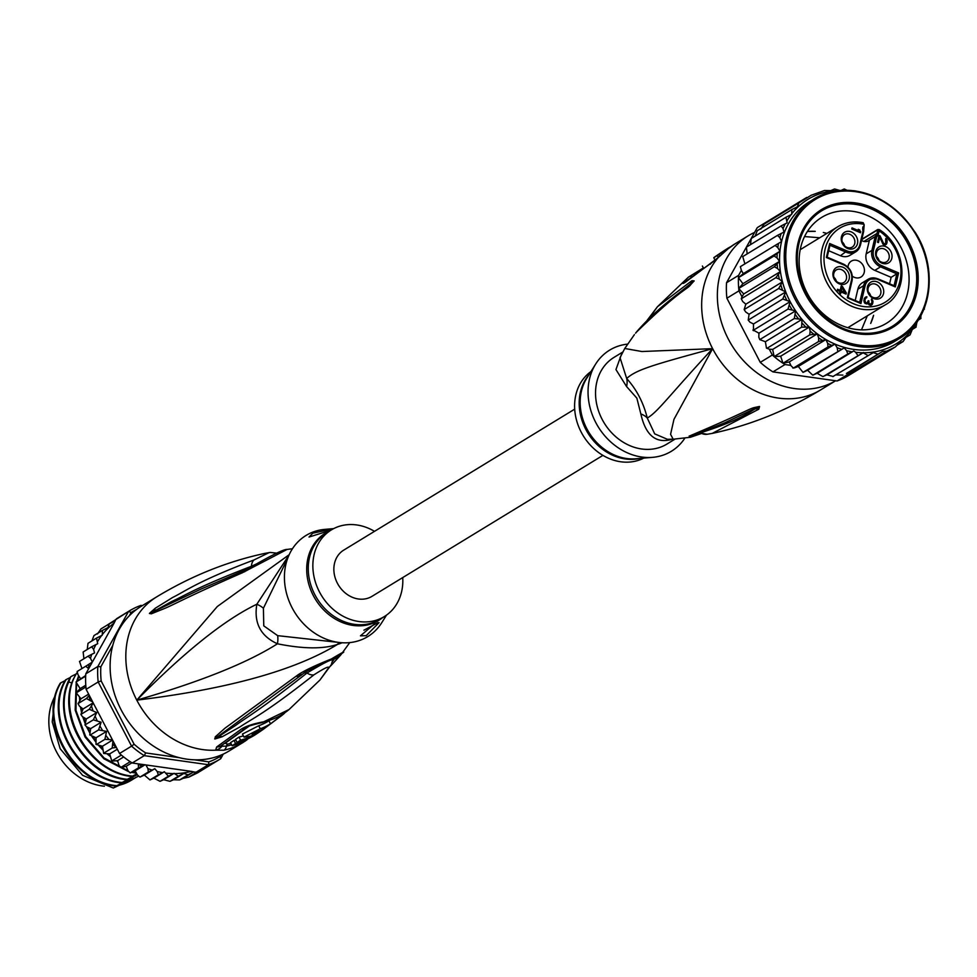 <?xml version="1.0" encoding="UTF-8"?>
<svg xmlns="http://www.w3.org/2000/svg" width="977" height="977" viewBox="0 0 977 977"><rect width="100%" height="100%" fill="white"/><g stroke="black" fill="none" stroke-linecap="round" stroke-linejoin="round"><path stroke-width="1.47" d="M131.639 780.061A58.681 49.253 -121.4 0 1 131.382 780.22A58.681 49.253 -121.4 0 1 127.877 782.137A58.681 49.253 -121.4 0 1 119.499 785.142M104.405 786.204A58.681 49.253 -121.4 0 1 56.959 752.656A58.681 49.253 -121.4 0 1 55.347 695.575M129.355 780.66A58.681 49.253 58.6 0 0 132.591 779.255A58.681 49.253 58.6 0 0 135.534 777.68M289.168 554.704L217.334 606.497L136.78 700.143C228.081 689.005 295.005 670.405 337.578 644.368A22.569 11.944 74.2 0 1 339.324 642.5M287.665 558.356L263.411 608.244L263.766 625.854L277.663 635.648L338.628 642.414M288.923 555.229L256.841 604.226C224.698 619.674 184.677 651.659 136.78 700.143A84.633 71.04 -121.4 0 1 156.699 596.862L140.993 606.448A84.633 71.04 -121.4 0 0 122.711 712.746A84.633 71.04 -121.4 0 0 224.136 753.682A84.633 71.04 58.6 0 0 229.18 750.922L242.577 742.752A84.633 71.04 -121.4 0 1 238.058 745.256A84.633 71.04 -121.4 0 1 237.521 745.512A84.633 71.04 -121.4 0 1 224.002 750.189L215.661 750.189L216.65 746.99L241.551 728.964C246.473 725.972 253.849 723.591 263.692 721.82A81.14 68.109 58.6 0 0 289.082 709.497L319.967 680.004L328.748 667.682C328.993 665.948 324.046 668.353 313.886 674.887C263.668 714.505 251.785 718.828 239.853 726.998L222.158 736.768L214.903 738.991L215.258 736.853L224.942 728.219L298.241 674.667C304.616 670.478 315.656 665.239 331.362 658.974C342.903 652.111 346.395 650.291 341.84 653.528M224.002 750.189A11.284 5.886 -102.4 0 0 226.469 746.135L222.011 746.208L221.742 745.402M231.61 744.767A82.373 69.135 58.6 0 1 226.469 746.135A5.642 2.943 -102.4 0 1 227.69 744.12L225.162 743.265L249.123 726.143M335.258 657.46L334.415 658.828A11.284 10.478 -140.4 0 0 340.375 655.384L341.291 654.26A11.284 10.491 -141.1 0 1 335.233 657.814L332.595 661.368M328.748 667.682A11.284 10.588 29.2 0 0 331.276 664.726A11.284 10.588 29.2 0 0 331.276 664.714L319.967 679.992M331.276 664.714L332.949 659.292M332.522 660.623C333.548 658.034 325.036 662.162 306.998 673.006C257.965 711.683 246.839 717.057 235.677 725.398L215.209 738.795A11.284 9.196 -57.1 0 1 214.708 738.905M313.886 674.887A11.284 7.303 -130.9 0 1 306.998 673.006L304.091 672.86M222.158 736.768A11.284 8.292 -115.8 0 1 220.02 735.986L215.221 738.832A11.284 6.534 -74.2 0 1 214.903 738.991M215.258 736.853A11.284 10.014 40.7 0 0 217.321 736.951L303.371 673.556C310.942 667.67 336.112 658.107 339.312 655.14L336.747 656.141M296.129 676.255A11.284 7.792 51.8 0 0 301.331 675.168M298.241 674.667A11.284 7.767 51.6 0 0 303.371 673.556M335.807 657.167L333.01 659.206M292.453 548.732L287.055 549.44L242.272 572.803C186.595 597.13 175.982 603.652 164.71 608.415L151.227 613.849L149.493 613.348L155.258 608.244L172.673 597.46C185.862 590.987 196.768 581.657 254.032 559.931L268.895 552.713L265.219 553.312C227.543 561.348 191.37 575.868 156.699 596.862M244.69 571.801A11.284 7.877 -111.4 0 1 247.828 568.895L200.603 589.265L152.363 612.164L171.488 601.612C184.348 595.872 195.656 587.739 251.431 566.269L260.297 562.19M242.272 572.803A11.284 7.901 -111.7 0 1 245.435 569.835M151.227 613.849A11.284 10.149 -105.3 0 1 152.363 612.164L149.811 613.165A11.284 9.66 6.1 0 0 149.444 613.532M149.493 613.348A11.284 7.059 22 0 1 149.786 613.141L154.61 610.332A11.284 8.243 55.4 0 1 155.258 608.244M254.032 559.931A11.284 7.437 71.7 0 0 251.443 566.269L251.236 567.356M268.895 552.713A11.284 10.735 -97.3 0 1 270.25 552.445A11.284 10.735 -97.3 0 1 270.263 552.445L265.219 553.312M222.011 746.208A11.284 10.771 -52.3 0 1 215.661 750.189A84.633 71.04 -121.4 0 1 136.78 700.143C200.358 681.751 247.242 662.968 277.444 643.794C260.615 636.125 253.739 622.935 256.841 604.226A22.569 9.294 -170.1 0 1 263.411 608.244M277.663 635.648A22.569 10.698 113.5 0 1 277.444 643.794C303.383 648.984 323.424 649.18 337.578 644.368A51.525 43.244 -121.4 0 0 342.133 642.756M333.67 528.618L324.816 529.375A59.243 49.729 -121.4 0 0 292.099 607.755A59.243 49.729 58.6 0 0 381.763 622.667L386.489 615.144M325.915 531.781L309.025 537.045L312.835 533.173L330.482 529.375L325.915 531.781M402.732 577.578A50.78 42.622 58.6 0 1 384.291 616.585A50.78 42.622 58.6 0 1 319.43 591.867A50.78 42.622 -121.4 0 1 331.386 529.9A50.78 42.622 -121.4 0 1 374.509 531.341M366.192 635.673L360.452 635.832L374.069 624.279L379.039 622.667L366.192 635.673M378.014 622.605L363.92 630.202M235.811 739.968A81.103 68.072 58.6 0 1 233.979 740.419L230.511 742.654L232.111 745.707A84.584 71.003 58.6 0 0 239.023 743.582L252.384 736.475A84.425 70.869 58.6 0 0 256.182 734.154L260.334 731.358A84.242 70.71 -121.4 0 1 257.733 733.043L259.259 731.993A84.144 70.625 -121.4 0 1 251.675 735.901L250.149 736.939A84.242 70.71 -121.4 0 1 240.574 740.126L237.106 742.459A84.425 70.869 58.6 0 0 246.68 739.284L242.479 741.36A84.486 70.918 -121.4 0 1 235.567 743.473L232.111 745.707M243.371 735.864A80.859 67.865 58.6 0 1 238.986 737.061L235.518 739.406L237.106 742.459M256.646 731.541L256.963 732.152A83.704 70.259 58.6 0 0 264.559 728.244L270.519 723.81L268.956 720.794A79.638 66.851 58.6 0 1 258.71 725.764L242.43 734.057L244.03 737.122L249.782 736.426A84.083 70.588 58.6 0 0 263.057 729.489L282.426 714.981A82.178 68.976 -121.4 0 1 277.615 718.461L265.011 728.024A83.766 70.32 -121.4 0 1 253.556 733.751L251.968 734.057M277.065 717.387L277.615 718.461M284.429 713.051L284.515 713.222A82.178 68.976 -121.4 0 1 282.426 714.981M270.519 723.81A83.033 69.697 -121.4 0 1 260.285 728.781L244.03 737.122M253.202 733.08L253.556 733.751C251.065 734.252 252.066 733.519 256.56 731.565A83.472 70.063 58.6 0 0 259.223 730.515L256.963 732.152M261.689 730.405A84.242 70.71 -121.4 0 1 260.334 731.358M233.979 740.419L235.567 743.473M238.986 737.061L240.574 740.126M124.25 782.321L113.283 788.024L82.593 775.311L60.171 748.724L52.221 721.856L55.274 695.844M197.439 772.929L188.879 777.106L183.139 778.327L193.214 772.184L196.328 772.074L208.37 764.722A86.892 72.933 58.6 0 0 214.708 762.072A86.892 72.933 58.6 0 0 219.886 759.239A86.892 72.933 58.6 0 0 220.692 758.75L223.293 754.085M106.249 625.695L128.549 611.407L97.834 666.485L85.793 673.837L88.687 668.634L85.695 666.265L92.363 662.052L90.495 658.315L88.064 656.19L94.537 652.929L93.609 649.424L91.691 646.75L97.7 643.709L96.515 638.103L102.219 635.209L102.451 630.397L107.922 627.625L109.4 623.766L114.578 621.152L116.507 618.759A86.892 72.933 -121.4 0 1 117.313 618.258L129.355 610.918A86.892 72.933 58.6 0 0 128.549 611.407L131.15 612.469L129.294 615.779M142.324 605.642L140.871 605.435A86.892 72.933 58.6 0 0 134.533 608.085A86.892 72.933 58.6 0 0 129.355 610.918M219.886 759.239L207.845 766.591A86.892 72.933 -121.4 0 1 206.88 767.177A86.892 72.933 58.6 0 1 202.666 769.424A86.892 72.933 58.6 0 1 198.282 771.341A86.892 72.933 -121.4 0 1 196.328 772.074M112.782 645.382L100.851 666.79A84.633 71.04 58.6 0 0 101.168 680.945L134.105 744.23A84.633 71.04 58.6 0 0 145.683 752.925L179.402 757.7M194.374 759.813L208.919 761.877A84.633 71.04 58.6 0 0 220.191 756.418L220.9 755.136M136.414 609.538A84.633 71.04 58.6 0 0 131.15 612.469M140.871 605.435L141.543 606.119M101.168 680.945L98.176 681.983L131.577 746.135L119.536 753.475L86.135 689.322L98.176 681.983A86.892 72.933 58.6 0 1 97.834 666.485L100.851 666.79M138.258 763.855L138.551 767.8L144.816 764.783L132.213 763L144.254 755.648L208.37 764.722L208.919 761.877M134.105 744.23L131.577 746.135A86.892 72.933 58.6 0 0 144.254 755.648L145.683 752.925M132.213 763A86.892 72.933 -121.4 0 1 130.21 761.706A86.892 72.933 -121.4 0 1 121.368 755.074A86.892 72.933 -121.4 0 1 119.536 753.475M86.135 689.322A86.892 72.933 -121.4 0 1 85.915 686.953A86.892 72.933 -121.4 0 1 85.671 676.157A86.892 72.933 -121.4 0 1 85.793 673.837M144.816 764.783L145.915 764.942L147.918 768.618L148.345 771.977L154.806 768.704L157.163 771.5L158.347 774.798L164.356 771.745L168.423 776.226L174.114 773.32L178.364 776.226L183.835 773.442L188.024 774.798L193.214 772.184M174.749 773.601A84.633 71.04 58.6 0 0 191.174 771.341L145.915 764.942M191.174 771.341L194.508 772.038M198.282 771.341L188.854 777.094M206.88 767.177L197.452 772.929M220.692 758.75L220.191 756.418M86.294 718.974L96.76 712.575L93.34 719.841L101.132 722.235L90.666 728.622L86.562 726.778L84.962 724.946L86.294 718.974L82.373 716.593L80.883 714.419L83.057 708.972L79.381 706.102L78.05 703.611L80.993 698.799L76.218 692.791L80.151 688.626L85.781 685.195M80.993 698.799L88.638 694.134M85.915 686.953L76.487 692.705M80.151 688.626L75.998 682.031L85.695 675.486M85.671 676.157L76.243 681.897M80.541 678.636L77.952 674.606L77.171 671.517M77.098 671.529L85.695 666.265M81.946 668.549L79.54 661.453M79.491 661.453L88.064 656.19M83.912 658.73L83.143 651.989L91.691 646.75M87.222 649.485L88.015 643.33M88.003 643.318L96.515 638.103M91.899 640.949L93.975 635.575L102.451 630.397M97.517 633.975L100.961 628.919L109.4 623.766M101.132 722.235L98.579 729.904L106.554 731.37L96.076 737.769L89.725 734.924L90.666 728.622M112.563 740.077L102.451 746.245L95.99 744.352L96.076 737.769M117.325 749.237L109.68 753.902L103.672 753.462L102.451 746.245M183.139 778.327L179.646 779.915L173.417 779.793L169.986 781.331L163.647 779.719L160.045 781.331L153.89 778.144L149.969 779.915L144.34 775.091L139.967 777.081L137.439 775.005L135.168 770.804L130.173 772.917L127.975 770.706L126.18 766.298L120.782 767.458L118.913 765.162L117.631 760.631L111.781 761.107L109.68 753.902M120.782 767.458L130.21 761.706M130.173 772.917L138.551 767.8M139.967 777.081L148.345 771.977M149.969 779.915L158.347 774.798M160.045 781.331L168.423 776.226M98.579 729.904L90.202 735.022M93.34 719.841L84.962 724.946M96.76 712.575L89.261 709.302L80.883 714.419M83.057 708.972L93.157 702.805M93.279 703.037L89.261 709.302M92.705 701.95L86.416 698.494L78.05 703.611M89.286 695.38L86.416 698.494M112.966 740.859L112.184 748.003L116.385 747.429M106.554 731.37L104.905 739.345L96.528 744.462M104.905 739.345L112.392 739.76M88.687 668.634L91.838 663.004M92.363 662.052L114.04 623.179A84.633 71.04 58.6 0 0 102.365 634.562M112.184 748.003L103.818 753.108M121.368 755.074L111.952 760.827M117.631 760.631L123.664 756.943M126.18 766.298L131.895 762.805M135.168 770.804L144.987 764.808M144.34 775.091L154.806 768.704M153.89 778.144L164.356 771.745M163.647 779.719L174.114 773.32M178.364 776.226L169.986 781.331M173.417 779.793L183.835 773.442M188.024 774.798L179.646 779.915M129.477 779.121L116.813 785.679C71.809 782.064 38.359 718.852 60.928 682.752L60.269 683.155C37.81 719.854 71.089 782.235 116.153 786.082L127.633 780.757M60.928 682.752L65.129 680.639M134.716 775.933L122.052 782.492C77.305 778.877 43.599 716.288 66.167 679.552L65.496 679.955C42.927 716.068 76.377 779.28 121.38 782.895L132.872 777.558M66.167 679.552L70.368 677.452M137.085 774.358L127.291 779.292C84.767 775.494 51.622 719.048 68.732 681.97L70.735 676.768C48.166 713.491 81.885 776.092 126.619 779.695L137.293 774.724M71.406 676.365L75.608 674.252M136.853 773.906L132.518 776.092C87.82 772.612 54.004 709.583 76.633 673.165L73.312 679.186C56.19 716.263 89.334 772.709 131.858 776.495L136.963 774.126M116.813 785.679L116.153 786.082M122.052 782.492L121.38 782.895M132.518 776.092L131.858 776.495M79.894 688.309L79.821 688.968M79.503 697.334L79.674 700.607M80.419 706.908L81.445 712.025M82.74 716.813L84.889 722.895M86.562 726.778L89.737 732.921M91.911 736.499L95.734 741.922M98.762 745.634L102.597 749.75M107.018 753.841L110.071 756.32M116.507 760.765L117.912 761.608M109.9 755.27L108.203 753.878M102.561 748.626L99.959 745.83M95.831 740.774L93.071 736.853M89.982 731.773L87.649 727.267M85.28 721.795L83.717 717.411M81.97 711.036L81.262 707.58M80.297 699.752L80.212 698.03M127.291 779.292L126.619 779.695M136.182 772.673L132.554 771.989M128.011 770.804L104.026 757.944L85.658 736.56L75.974 710.462L76.536 684.059M77.33 680.981L78.966 676.182M78.661 675.705L76.633 681.494M76.157 683.289L75.18 710.132L85.036 737.037L103.904 758.787L128.353 771.512M131.736 772.367L136.475 773.222M126.033 781.478L124.726 782.272M131.272 778.278L129.965 779.072M136.499 775.091L135.192 775.885M113.283 788.024L138.343 776.3M123.847 783.029A60.086 50.438 58.6 0 0 124.629 782.882M115.494 620.248L114.04 623.179M602.919 455.38L371.956 596.361A27.087 22.74 -121.4 0 1 370.332 597.24A27.087 22.74 -121.4 0 1 337.883 584.136A27.087 22.74 -121.4 0 1 343.733 550.124L574.696 409.143M875.563 237.631L876.601 236.996A9.025 7.584 -121.4 0 0 878.494 233.54L876.992 233.442L877.627 230.78L879.117 230.877L879.166 229.534C906.461 246.351 910.1 291.476 885.247 304.861A45.699 38.359 58.6 0 1 851.834 306.314A45.699 38.359 58.6 0 1 826.872 282.622A45.699 38.359 58.6 0 1 837.619 226.847A45.699 38.359 58.6 0 1 862.838 222.805L863.204 222.732M894.077 285.699L896.874 273.816L898.596 272.913L881.303 265.536A12.054 10.112 -121.4 0 1 873.438 250.442L871.948 250.344L875.172 236.629L869.42 240.147L866.184 253.861A13.177 11.065 58.6 0 0 867.564 263.534A13.177 11.065 58.6 0 0 874.781 270.373L891.109 277.334L889.595 283.794M869.42 240.147A7.901 6.631 -121.4 0 1 868.553 240.794A7.901 6.631 -121.4 0 1 868.077 241.05A7.901 6.631 -121.4 0 1 861.555 240.391M844.678 245.911A7.34 6.155 58.6 0 0 842.211 241.869M845.032 234.358A7.34 6.155 58.6 0 0 844.592 234.59A7.34 6.155 58.6 0 0 843.017 243.798A7.34 6.155 58.6 0 0 851.797 247.352A7.34 6.155 58.6 0 0 852.237 247.108A7.34 6.155 58.6 0 0 853.825 237.9A7.34 6.155 58.6 0 0 845.032 234.358M853.764 248.463A9.306 7.816 58.6 0 0 856.511 236.8A9.306 7.816 58.6 0 0 845.166 231.964A9.306 7.816 58.6 0 0 842.418 243.627A9.306 7.816 58.6 0 0 853.764 248.463M876.772 258.282A9.306 7.816 -121.4 0 1 879.52 246.619A9.306 7.816 -121.4 0 1 890.853 251.443A9.306 7.816 -121.4 0 1 888.105 263.118A9.306 7.816 -121.4 0 1 876.772 258.282M879.788 298.461A9.306 7.816 -121.4 0 1 868.455 293.625A9.306 7.816 -121.4 0 1 871.203 281.962A9.306 7.816 -121.4 0 1 882.536 286.798A9.306 7.816 -121.4 0 1 879.788 298.461M834.102 278.97A9.306 7.816 -121.4 0 1 836.849 267.307A9.306 7.816 -121.4 0 1 848.183 272.143A9.306 7.816 -121.4 0 1 845.435 283.806A9.306 7.816 -121.4 0 1 834.102 278.97M851.761 229.009L852.017 227.885L859.284 230.975L858.246 229.302L859.736 229.937L860.505 232.734L851.761 229.009M880.045 235.848L883.452 243.078L884.478 243.932L885.638 243.395L885.76 238.498L887.031 240.061L886.921 243.114L885.003 245.19L883.147 244.397L879.691 237.35L878.445 242.589L877.517 242.198L879.105 235.445L880.045 235.848L878.995 236.483L879.459 237.484M864.34 302.516L864.254 298.559L866.306 296.764L866.697 297.741L865.537 298.29L864.865 300.269L865.549 302.626L867.124 302.882L868.26 300.684L869.212 303.566L870.886 304.274L871.972 302.272L871.521 298.974L872.986 301.466L872.278 304.458L870.812 305.483L868.944 304.69L868.101 303.09L866.855 304.006L864.34 302.516M846.314 292.978L846.058 294.101L841.026 291.964L840.586 293.833L839.475 293.356L839.915 291.488L837.313 290.377L837.57 289.241L840.183 290.352L841.246 285.858L842.357 286.334L846.314 292.978L845.239 293.747M881.303 265.536L880.546 266.855L896.874 273.816L891.109 277.334M857.867 289.204A13.177 11.065 -121.4 0 1 862.349 282.793L868.101 279.288A13.177 11.065 -121.4 0 1 877.712 278.86L868.101 279.288A13.177 11.065 -121.4 0 0 863.619 285.687L857.867 289.204L855.217 300.464M843.652 264.889L843.578 264.169L827.153 257.159L826.359 257.513L843.652 264.889A12.054 10.112 -121.4 0 1 851.517 279.984L852.091 280.558L848.024 297.472L860.932 303.591L865.121 285.785A12.054 10.112 -121.4 0 1 878.005 279.532L895.298 286.92L898.596 272.913M828.667 250.71L840.44 255.718A13.177 11.065 -121.4 0 0 850.051 255.29L855.803 251.785A13.177 11.065 -121.4 0 1 846.192 252.213L829.949 245.276M852.347 276.198A9.306 7.816 58.6 0 0 860.493 277.297A9.306 7.816 58.6 0 0 861.042 276.992A9.306 7.816 58.6 0 0 863.057 265.304A9.306 7.816 58.6 0 0 851.907 260.798A9.306 7.816 58.6 0 0 851.346 261.103A9.306 7.816 58.6 0 0 847.963 267.161M860.371 245.019L863.631 231.476L863.009 231.195L859.833 244.641A12.054 10.112 -121.4 0 1 846.949 250.894L829.656 243.505L826.359 257.513M827.055 257.183L830.01 245.007L829.656 243.505M830.01 245.007L827.153 257.159L843.578 264.169C850.271 267.796 853.104 273.255 852.091 280.558L848.121 297.435L847.328 297.79L860.932 303.591M848.012 297.521L859.98 302.491M862.838 222.805L864.047 225.003L863.412 227.556A7.901 6.631 58.6 0 0 863.424 231.293M877.627 230.78L877.334 230.083L861.738 239.597M878.042 278.995L895.298 286.92M888.313 252.811A7.34 6.155 -121.4 0 1 886.591 261.763A7.34 6.155 -121.4 0 1 877.224 258.197A7.34 6.155 -121.4 0 1 878.946 249.245A7.34 6.155 -121.4 0 1 888.313 252.811M879.031 260.566A7.34 6.155 58.6 0 0 878.372 258.881A7.34 6.155 58.6 0 0 876.564 256.511M871.057 284.356A7.34 6.155 -121.4 0 1 879.85 287.897A7.34 6.155 -121.4 0 1 878.262 297.106A7.34 6.155 -121.4 0 1 877.834 297.35A7.34 6.155 -121.4 0 1 869.042 293.808A7.34 6.155 -121.4 0 1 870.629 284.588A7.34 6.155 -121.4 0 1 871.057 284.356M868.235 291.867A7.34 6.155 -121.4 0 1 870.702 295.909M845.642 273.511A7.34 6.155 -121.4 0 1 843.92 282.463A7.34 6.155 -121.4 0 1 834.553 278.885A7.34 6.155 -121.4 0 1 836.275 269.945A7.34 6.155 -121.4 0 1 845.642 273.511M836.361 281.254A7.34 6.155 58.6 0 0 835.701 279.581A7.34 6.155 58.6 0 0 833.882 277.212M851.785 228.874L858.233 231.622L859.284 230.975M859.736 229.937L858.93 230.425M859.027 231.134L859.687 232.392M860.761 231.61L859.723 232.257M882.597 243.603L883.452 243.078M883.135 244.372L884.112 243.774M883.33 244.519L884.478 243.932M883.44 244.568L885.125 243.798M886.457 238.999L885.614 239.524M887.031 240.061L886.188 240.574M887.226 240.977L886.224 241.588M886.127 242.137L885.125 245.129M887.104 242.369L886.054 243.004M886.921 243.114L885.883 243.749M886.481 244.165L885.431 244.8M877.639 242.247L878.641 237.985L879.691 237.35M865.024 297.448L865.732 298.046M866.306 296.764L865.268 297.399M866.917 296.813L865.866 297.448M864.498 298.925L864.083 299.78L865.133 299.145M864.083 299.78L863.9 300.574M863.9 300.855L864.865 300.269M864.095 301.746L864.84 301.282M864.23 302.174L864.938 301.746M864.498 302.711L865.219 302.272M864.779 303.09L865.549 302.626M865.304 303.542L866.294 302.943M865.353 303.566L867.124 302.882M868.993 301.001L868.003 301.612M867.906 301.832L868.822 301.746M867.771 302.381L867.845 303.236M868.235 303.456L868.932 303.029M868.455 304.03L869.212 303.566M869.042 304.763L869.872 304.262M869.335 304.971L870.238 304.421M869.396 305.007L870.886 304.274M872.217 299.487L871.362 300M872.791 300.55L871.948 301.063M872.986 301.466L871.985 302.076M871.887 302.626L870.922 305.435M872.864 302.858L871.814 303.493M872.779 303.224L871.728 303.871M872.278 304.458L871.228 305.105M866.843 304.006L868.101 303.09M841.002 286.847L842.357 286.334M841.307 286.969L841.795 287.8M844.592 292.489L845.276 293.613M839.78 293.491L841.026 291.964M837.338 290.23L839.133 290.999L840.183 290.352M843.786 292.978L840.244 291.476L841.002 288.288L842.052 287.641L844.836 292.343L843.786 292.978M840.244 291.476L841.295 290.828L842.052 287.641M841.295 290.828L844.836 292.343M825.467 215.331A62.064 52.099 58.6 0 0 821.767 217.346A62.064 52.099 58.6 0 0 807.161 293.088A62.064 52.099 58.6 0 0 882.732 325.329A62.064 52.099 58.6 0 0 886.444 323.302A62.064 52.099 58.6 0 0 901.038 247.56A62.064 52.099 58.6 0 0 825.467 215.331M825.492 207.405A68.83 57.777 58.6 0 0 805.182 293.662A68.83 57.777 58.6 0 0 888.997 329.408A68.83 57.777 58.6 0 0 909.306 243.163A68.83 57.777 58.6 0 0 825.492 207.405M910.149 334.83L906.571 336.393L903.09 341.547L899.536 342.866L895.262 346.994L886.664 351.158L851.065 372.884A86.892 72.933 -121.4 0 1 849.111 373.617L847.572 373.397L851.065 372.884A86.892 72.933 -121.4 0 0 855.449 370.967A86.892 72.933 -121.4 0 0 859.662 368.72L851.065 372.884M897.423 345.003L903.163 341.498M916.927 322.019L915.974 327.197L912.518 328.956L910.039 334.903L906.009 337.37M790.845 365.374L784.995 364.543A86.892 72.933 -121.4 0 1 782.992 363.249L789.257 361.917L791.016 365.74L793.434 368.06L794.96 367.718L798.294 366.46L834.944 344.087L827.983 346.969L827.666 343.379L825.895 339.544L818.592 341.523L818.616 337.81L817.297 333.841L809.75 334.879L810.141 331.118L809.286 327.075L801.616 327.173L802.007 319.357L794.325 318.526L795.596 310.82L788.012 309.086L790.137 301.612L782.76 299.011L785.74 291.891L778.693 288.484L782.479 281.828L779.328 279.117L775.848 277.676L780.403 271.582L777.545 268.504L774.297 266.77L779.548 261.347L777.045 257.952L774.053 255.962L779.951 251.272L777.814 247.621L775.127 245.435L781.576 241.563L779.866 237.704L777.497 235.372L783.957 232.099L783.041 228.606L781.124 225.931L787.132 222.878L785.948 217.285L791.651 214.39L791.883 209.579L797.354 206.794L798.832 202.947L811.081 195.302L824.466 190.503L830.694 190.625L834.529 188.988L839.927 190.466M768.728 221.315L769.302 220.301A86.892 72.933 -121.4 0 1 770.096 219.801L758.054 227.153A86.892 72.933 58.6 0 0 757.26 227.653L726.534 282.719A86.892 72.933 58.6 0 0 726.888 298.217L760.277 362.369A86.892 72.933 58.6 0 0 772.954 371.883L837.069 380.969L849.111 373.617M837.069 380.969A86.892 72.933 58.6 0 0 843.407 378.319A86.892 72.933 58.6 0 0 848.598 375.486L860.639 368.134A86.892 72.933 -121.4 0 1 859.662 368.72L895.262 346.994M769.302 220.301L757.26 227.653M770.096 219.801A86.892 72.933 -121.4 0 1 771.073 219.227L769.143 221.058M861.433 367.633L861.433 367.645A86.892 72.933 -121.4 0 1 860.639 368.134M782.992 363.249A86.892 72.933 -121.4 0 1 774.15 356.617A86.892 72.933 -121.4 0 1 772.318 355.017L769.278 349.168L772.648 349.436L774.15 356.617L780.647 356.214L782.992 363.249L818.592 341.523M760.277 362.369L772.318 355.017M784.995 364.543L772.954 371.883M738.93 290.865A86.892 72.933 -121.4 0 1 738.697 288.496L743.753 293.955L741.97 296.727L738.93 290.865L726.888 298.217M726.534 282.719L738.575 275.38L741.384 270.348L743.302 273.645L738.453 277.688A86.892 72.933 -121.4 0 1 738.575 275.38M738.697 288.496A86.892 72.933 -121.4 0 1 738.453 277.688L742.911 283.709L738.697 288.496L774.297 266.77M847.572 373.397L882.634 351.354L846.387 373.483M792.799 368.024L793.434 368.06L792.799 368.024M741.97 296.727L741.299 298.767L742.679 301.49L745.83 304.189L744.144 309.575L745.707 311.981L749.09 314.264L748.211 320.102L749.921 322.154L753.487 323.985L753.462 330.177L758.946 333.181L758.824 337.175L759.776 339.617L765.37 341.718L766.469 348.13L769.278 349.168M752.962 330.043L753.34 330.678L752.962 330.043M748.211 320.102L782.76 299.011M744.144 309.575L778.693 288.484M741.299 298.767L775.848 277.676M775.127 245.435L740.346 266.66L741.384 270.348M777.497 235.372L742.74 256.597L744.901 263.888M781.124 225.931L746.404 247.144L747.161 253.886M785.948 217.285L751.264 238.473L750.483 244.641M791.883 209.579L757.236 230.731L755.16 236.104M798.832 202.947L764.222 224.063L760.765 229.131M806.672 197.488L771.073 219.227M886.664 351.158L882.634 351.354M877.456 353.979L873.255 352.624L832.844 376.585L873.255 352.624M836.678 374.948L842.907 375.07M833.247 376.487L826.896 374.863L822.805 376.56L817.151 373.287L812.681 375.107L807.588 370.246L803.021 372.384L798.294 366.46M827.983 346.969L793.434 368.06M789.257 361.917L825.895 339.544A81.812 68.671 58.6 0 0 834.944 344.087A81.812 68.671 58.6 0 0 889.754 344.099A81.812 68.671 58.6 0 0 894.639 341.437L899.341 338.555A81.812 68.671 -121.4 0 1 894.456 341.229A81.812 68.671 -121.4 0 1 894.004 341.437A81.812 68.671 -121.4 0 1 796.279 301.392A81.812 68.671 -121.4 0 1 814.097 198.893A81.812 68.671 -121.4 0 1 818.982 196.23M780.647 356.214L817.297 333.841A81.812 68.671 58.6 0 0 825.895 339.544M809.75 334.879L774.15 356.617M772.648 349.436L809.286 327.075A81.812 68.671 58.6 0 0 817.297 333.841M801.616 327.173L767.067 348.264M765.37 341.718L802.007 319.357A81.812 68.671 58.6 0 0 809.286 327.075M794.325 318.526L759.776 339.617M758.946 333.181L795.596 310.82A81.812 68.671 58.6 0 0 802.007 319.357M788.012 309.086L753.462 330.177M749.09 314.264L785.74 291.891A81.812 68.671 58.6 0 0 790.137 301.612L753.487 323.985M745.83 304.189L782.479 281.828A81.812 68.671 58.6 0 0 785.74 291.891M743.753 293.955L780.403 271.582A81.812 68.671 58.6 0 0 782.479 281.828M742.911 283.709L779.548 261.347A81.812 68.671 58.6 0 0 780.403 271.582M743.302 273.645L779.951 251.272A81.812 68.671 58.6 0 0 779.548 261.347M774.053 255.962L738.453 277.688M848.39 190.894L844.213 188.976L841.026 190.442M853.556 190.686L855.767 190.979M916.084 327.112L912.396 329.383M867.796 355.396L862.996 352.77A84.633 71.04 -121.4 0 1 855.632 352.306L853.788 350.926L847.78 353.967L813.23 375.058M826.896 374.863L863.546 352.502M823.293 376.487L862.996 352.77M857.843 355.396L855.632 352.306M817.151 373.287L853.788 350.926M847.78 353.967L846.595 350.682L844.238 347.885L803.216 372.237M807.588 370.246L844.238 347.885M837.765 351.146L837.13 347.714L834.944 344.087M924.694 307.181L923.778 309.514M924.425 309.123L922.838 309.758M920.981 314.606L920.798 318.551L918.185 320.151M920.969 318.429L918.612 319.491M790.137 301.612A81.812 68.671 58.6 0 0 795.596 310.82M819.044 196.206A81.812 68.671 -121.4 0 1 819.434 196.011L809.383 201.775A81.812 68.671 58.6 0 0 781.576 241.563A81.812 68.671 58.6 0 0 779.951 251.272M675.18 439.027L666.973 444.034A50.78 42.622 58.6 0 1 663.945 445.695A50.78 42.622 -121.4 0 1 602.113 419.316A50.78 42.622 -121.4 0 1 614.069 357.35L622.557 352.16M672.298 439.21C656.19 444.046 645.712 435.62 640.851 413.955L636.845 398.115L626.587 386.562L615.95 369.562L621.543 354.162M643.758 458.103A50.78 42.622 58.6 0 1 581.181 432.103A50.78 42.622 -121.4 0 1 590.938 371.578M713.918 257.549L715.677 256.353M721.234 252.567L717.094 255.351A84.242 70.71 58.6 0 0 713.796 257.769L717.277 255.437A84.425 70.869 -121.4 0 1 721.234 252.567A84.425 70.869 -121.4 0 1 722.162 251.968M727.23 248.683L723.078 251.345A84.486 70.918 58.6 0 0 718.816 254.423L722.272 252.188A84.584 71.003 -121.4 0 1 727.23 248.683A84.584 71.003 -121.4 0 1 728.158 248.097L730.955 246.546M652.599 457.346L635.868 458.775A51.122 42.903 58.6 0 1 586.786 428.647A51.122 42.903 58.6 0 1 586.456 428.011A51.122 42.903 58.6 0 1 586.737 378.282L595.665 364.055A59.243 49.729 -121.4 0 0 595.714 422.43A59.243 49.729 58.6 0 0 652.599 457.346A59.243 49.729 58.6 0 0 684.962 437.989M595.665 364.055A59.243 49.729 -121.4 0 1 627.674 344.112M715.054 260.187L713.796 257.769M718.278 257.366L717.277 255.437M719.683 256.096L718.816 254.423M722.833 253.251L722.272 252.188M667.438 439.308L654.7 433.873L647.275 418.058C643.477 402.683 636.601 389.493 626.672 378.478A22.569 16.206 -42.1 0 1 626.587 386.562M667.364 439.296L673.153 439.21L670.576 434.313L673.959 419.353L712.624 348.655C667.938 396.87 658.132 411.635 647.275 418.058A22.569 14.802 -14 0 0 640.851 413.955M700.448 433.324L695.612 434.704M701.132 433.617L690.36 437.281L689.139 436.06L690.226 435.705C744.169 412.844 749.542 408.447 754.928 407.433L759.263 406.517A11.284 1.172 90.3 0 0 759.312 406.676L756.235 408.679C752.107 409.253 745.988 418.29 700.472 432.835M759.263 406.517L759.556 406.53A11.284 3.029 97 0 1 759.41 406.664L756.235 408.679A11.284 10.344 -130.8 0 0 758.787 409.204L712.209 433.409L707.165 434.264A11.284 10.735 -97.3 0 1 707.165 434.276A11.284 10.735 -97.3 0 1 700.68 432.958M690.226 435.705A11.284 10.576 72.8 0 0 693.829 435.278L725.081 422.675L756.65 407.739A11.284 8.61 71.2 0 1 754.928 407.433M648.801 318.783L657.46 306.717L691.887 280.692L694.146 280.887L690.898 284.429A11.284 8.475 -132 0 1 691.692 282.951L679.43 292.66C662.088 305.911 647.959 318.807 637.041 331.337L635.587 333.194A11.284 10.491 -141.1 0 1 636.125 332.449M655.311 312.738L693.914 281.046A11.284 0.721 -145.6 0 0 694 281.144M691.887 280.692A11.284 10.393 64.2 0 0 690.824 283.025L693.975 280.973A11.284 3.554 -150.7 0 1 694.146 280.887M727.95 248.879A11.284 6.094 -129.5 0 0 727.572 249.147L734.851 243.957A84.633 71.04 58.6 0 0 727.95 248.879L718.095 257.708A84.633 71.04 58.6 0 0 712.624 348.655C651.488 365.313 636.357 369.794 626.672 378.478L620.029 357.655L624.755 348.496L634.403 334.61M689.139 436.06A11.284 10.588 73.5 0 0 692.534 435.669L693.829 435.278M759.556 406.53L758.787 409.204M690.898 284.429C687.637 289.351 680.615 289.07 636.369 332.241A11.284 10.478 -140.4 0 1 637.041 331.337M636.369 332.241L635.587 333.194M727.206 249.501A11.284 6.094 -129.5 0 1 727.572 249.147L718.351 257.305A11.284 3.09 -132 0 0 718.095 257.708L685.292 282.28C681.25 284.844 682.276 283.159 688.333 277.224L657.46 306.717L646.969 320.578M688.26 277.285L688.333 277.224A11.284 6.082 49.9 0 1 688.345 277.212L688.345 277.212A11.284 6.082 49.9 0 1 692.119 276.491M712.209 433.409C749.872 425.361 786.045 410.853 820.717 389.86A84.633 71.04 -121.4 0 1 815.673 392.62A84.633 71.04 58.6 0 1 712.624 348.655L641.877 351.525L624.743 348.484M754.598 232.416A84.633 71.04 -121.4 0 0 753.291 233.027A84.633 71.04 58.6 0 0 748.235 235.787A84.633 71.04 58.6 0 0 729.953 342.084A84.633 71.04 58.6 0 0 831.378 383.033A84.633 71.04 -121.4 0 0 835.604 380.761M821.449 210.934A67.706 56.837 58.6 0 1 825.492 208.724L826.017 208.406A67.706 56.837 -121.4 0 1 907.144 241.16A67.706 56.837 -121.4 0 1 892.514 326.196A67.706 56.837 -121.4 0 1 888.472 328.406L887.959 328.724A67.706 56.837 58.6 0 0 892.001 326.513A67.706 56.837 58.6 0 0 906.619 241.478A67.706 56.837 58.6 0 0 825.492 208.724L826.017 208.406A67.706 56.837 -121.4 0 0 821.975 210.617L821.449 210.934A67.706 56.837 58.6 0 0 806.819 295.97A67.706 56.837 58.6 0 0 887.959 328.724L888.472 328.406A67.706 56.837 -121.4 0 1 807.344 295.652A67.706 56.837 -121.4 0 1 821.975 210.617M873.597 315.29A62.064 52.099 -121.4 0 1 870.69 323.424L873.597 315.29M823.306 232.489A62.064 52.099 -121.4 0 1 826.872 233.405L823.306 232.489M807.393 231.476A62.064 52.099 -121.4 0 1 815.245 231.354L807.393 231.476M382.63 617.598A51.122 42.903 -121.4 0 1 313.654 596.202A51.122 42.903 -121.4 0 1 313.324 595.567A51.122 42.903 -121.4 0 1 329.725 530.914M384.291 616.585L379.711 619.394A50.78 42.622 -121.4 0 1 315.18 595.298A50.78 42.622 -121.4 0 1 314.838 594.675A50.78 42.622 -121.4 0 1 326.794 532.697L331.386 529.9M247.157 739.662A84.633 71.04 -121.4 0 1 242.577 742.752L247.254 739.601M227.69 744.12A81.238 68.195 58.6 0 0 230.865 743.326M216.65 746.99A11.284 9.428 57.6 0 0 221.217 745.732L246.973 727.181C247.23 726.461 252.322 724.91 262.251 722.528A11.284 5.874 78.1 0 1 262.251 722.528L289.082 709.51M258.71 725.764L260.285 728.781M241.551 728.964A11.284 9.416 51 0 0 246.986 727.181M263.692 721.82A11.284 5.874 78.1 0 1 262.263 722.528M113.112 744.413A84.633 71.04 58.6 0 0 115.945 747.417M138.441 764.307A84.633 71.04 58.6 0 0 141.97 766.078M147.918 768.618A84.633 71.04 58.6 0 0 152.021 770.059M157.163 771.5A84.633 71.04 58.6 0 0 162.573 772.624M166.2 773.137A84.633 71.04 58.6 0 0 173.564 773.601M91.569 706.273A84.633 71.04 58.6 0 0 92.839 710.206M95.319 716.605A84.633 71.04 58.6 0 0 97.028 720.391M100.216 726.509A84.633 71.04 58.6 0 0 102.341 730.1M106.188 735.828A84.633 71.04 58.6 0 0 108.691 739.162M89.041 695.722A84.633 71.04 58.6 0 0 89.847 699.715M89.054 664.433A84.633 71.04 58.6 0 0 88.419 668.219M101.669 635.477A84.633 71.04 58.6 0 0 97.651 641.449M95.917 644.576A84.633 71.04 58.6 0 0 93.609 649.424M91.753 654.272A84.633 71.04 58.6 0 0 90.495 658.315M68.732 681.97L71.932 682.972M878.494 233.54L879.117 230.877A43.44 36.467 -121.4 0 1 898.718 285.125A43.44 36.467 -121.4 0 1 853.361 303.676A43.44 36.467 -121.4 0 1 824.344 253.312A43.44 36.467 -121.4 0 1 863.607 224.246M866.184 253.861L871.948 250.344A13.177 11.065 -121.4 0 0 873.328 260.016A13.177 11.065 -121.4 0 0 880.546 266.855L874.781 270.373M843.688 264.352A13.177 11.065 -121.4 0 1 850.588 271.044A13.177 11.065 -121.4 0 1 852.042 280.362M873.438 250.442L876.601 236.996M851.517 279.984L847.328 297.79M863.009 231.195A9.025 7.584 -121.4 0 1 862.972 226.811M875.172 236.629A7.901 6.631 58.6 0 0 876.992 233.442L863.912 241.429M878.005 279.532L877.92 278.824L894.358 285.821M865.121 285.785L863.619 285.687L859.699 302.381M846.949 250.894L840.44 255.718M860.285 245.374A13.177 11.065 -121.4 0 1 855.803 251.785L860.285 245.374M859.833 244.641L860.419 245.215L863.644 231.525M864.047 225.003L863.497 227.201M894.468 339.911A80.688 67.731 -121.4 0 1 894.016 340.118A80.688 67.731 -121.4 0 1 796.084 297.741A80.688 67.731 -121.4 0 1 820.021 196.914A80.688 67.731 -121.4 0 1 820.472 196.695A80.688 67.731 -121.4 0 1 918.404 239.072A80.688 67.731 -121.4 0 1 894.468 339.911M912.457 329.164A84.633 71.04 -121.4 0 1 891.342 346.456A84.633 71.04 -121.4 0 1 864.181 352.77M791.797 213.743A84.633 71.04 -121.4 0 1 812.669 196.756A84.633 71.04 -121.4 0 1 839.841 190.442M831.61 345.357A84.633 71.04 -121.4 0 1 827.666 343.379M822.365 340.301A84.633 71.04 -121.4 0 1 818.616 337.81M813.633 334.073A84.633 71.04 -121.4 0 1 810.141 331.118M805.549 326.77A84.633 71.04 -121.4 0 1 802.386 323.411M798.27 318.526A84.633 71.04 -121.4 0 1 795.473 314.802M791.907 309.477A84.633 71.04 -121.4 0 1 789.526 305.471M786.57 299.78A84.633 71.04 -121.4 0 1 784.653 295.555M782.357 289.607A84.633 71.04 -121.4 0 1 780.928 285.223M779.328 279.117A84.633 71.04 -121.4 0 1 778.425 274.659M777.545 268.504A84.633 71.04 -121.4 0 1 777.179 264.046M777.045 257.952A84.633 71.04 -121.4 0 1 777.216 253.568M777.814 247.621A84.633 71.04 -121.4 0 1 778.522 243.383M779.866 237.704A84.633 71.04 -121.4 0 1 781.185 233.454M783.041 228.606A84.633 71.04 -121.4 0 1 785.337 223.757M787.083 220.631A84.633 71.04 -121.4 0 1 791.089 214.659M851.993 351.793A84.633 71.04 -121.4 0 1 846.595 350.682M841.453 349.229A84.633 71.04 -121.4 0 1 837.13 347.714M916.939 322.581A84.633 71.04 -121.4 0 1 912.689 328.858M819.495 195.986A81.812 68.671 -121.4 0 1 917.183 236.104A81.812 68.671 -121.4 0 1 899.341 338.555C931.496 320.285 939.129 269.225 915.18 232.343C888.191 194.85 856.279 182.736 819.459 195.998M588.704 375.131A50.78 42.622 58.6 0 0 585.443 428.671A50.78 42.622 58.6 0 0 585.773 429.306A50.78 42.622 58.6 0 0 639.569 458.457M688.333 277.224A81.14 68.109 -121.4 0 1 688.345 277.212L703.391 267.918M685.292 282.28A11.284 9.404 -129 0 1 686.746 280.741L686.513 280.936M710.255 264.242A11.284 9.501 -122.5 0 1 712.404 262.227L686.746 280.741M131.382 780.22L135.583 777.655M221.999 745.06L221.217 745.732M349.754 642.597L341.291 654.26M340.375 655.384L330.458 666.143M276.283 553.104L270.263 552.445M247.828 568.895C270.824 555.559 283.904 549.074 287.055 549.44M800.2 249.685L837.619 226.847C845.288 222.267 853.825 220.9 863.204 222.719M861.494 329.835L867.332 315.791M819.715 237.777L804.547 236.556M863.631 231.476L864.169 224.844L863.216 222.719M847.828 327.698L885.247 304.861M879.166 229.534L877.725 229.534L861.824 239.231M702.402 266.025L703.513 268.15M707.165 434.276L699.703 432.945M718.351 257.305L712.404 262.227M673.165 439.21L690.36 437.281M734.851 243.957L748.235 235.787M820.717 389.86L835.616 380.761"/></g></svg>
